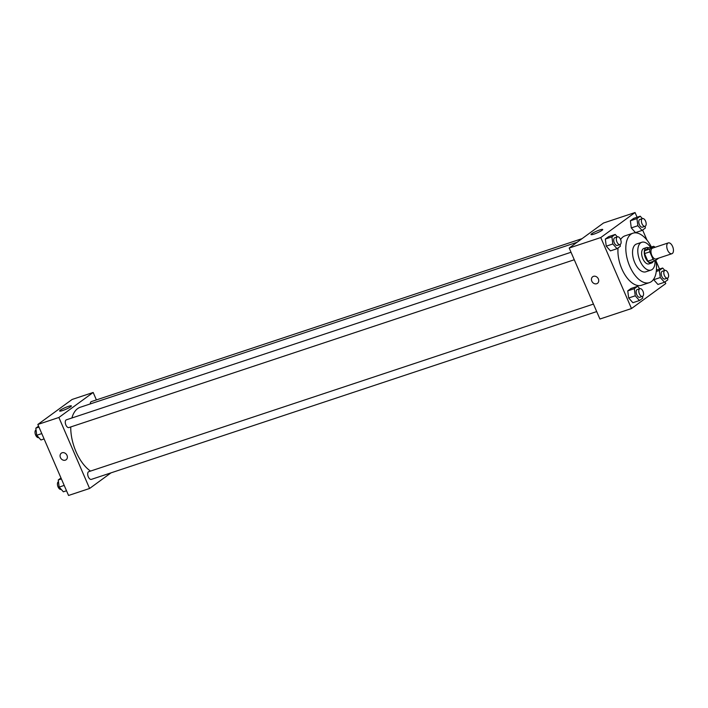 <?xml version="1.0" encoding="UTF-8"?>
<svg xmlns="http://www.w3.org/2000/svg" width="708" height="708" viewBox="0 0 708 708"><rect width="100%" height="100%" fill="white"/><g stroke="black" fill="none" stroke-linecap="round" stroke-linejoin="round"><path stroke-width="1.06" d="M672.6 246.49A5.699 2.991 -108.4 0 1 671.892 253.721A5.699 2.991 -108.4 0 1 667.263 249.251A5.699 2.991 -108.4 0 1 668.308 242.906A5.699 2.991 -108.4 0 1 672.6 246.49M671.892 253.721L656.112 258.96A5.699 2.991 -108.4 0 1 651.475 254.499A5.699 2.991 -108.4 0 1 652.519 248.145L668.308 242.906M650.563 247.304A14.647 7.691 71.6 0 0 641.811 242.269A14.647 7.691 71.6 0 0 639.129 258.597A14.647 7.691 71.6 0 0 651.041 270.075A14.647 7.691 71.6 0 0 652.183 269.483A14.647 7.691 71.6 0 0 655.042 260.81L649.785 262.553A7.735 4.062 -108.4 0 1 647.838 261.181L644.554 253.588A7.735 4.062 -108.4 0 1 644.661 250.721L648.324 248.048L653.59 246.304L649.926 248.977A7.735 4.062 -108.4 0 0 649.82 251.844L653.103 259.429A7.735 4.062 -108.4 0 0 655.042 260.81L658.705 258.137A7.735 4.062 -108.4 0 0 658.714 258.093M653.59 246.304A7.735 4.062 -108.4 0 1 655.13 247.278M648.785 247.897A8.142 4.275 71.6 0 0 646.492 247.579A8.142 4.275 71.6 0 0 645.006 256.65A8.142 4.275 71.6 0 0 651.617 263.022A8.142 4.275 71.6 0 0 652.254 262.695A8.142 4.275 71.6 0 0 653.263 261.394M651.617 263.022L648.988 263.898A8.142 4.275 -108.4 0 1 642.368 257.517A8.142 4.275 -108.4 0 1 643.864 248.446L646.492 247.579M644.661 250.721L649.926 248.977M647.838 261.181L653.103 259.429M644.554 253.588L649.82 251.844M641.811 242.269L636.545 244.012A14.647 7.691 71.6 0 0 633.872 260.34A14.647 7.691 71.6 0 0 645.785 271.828L651.041 270.075M651.395 247.03A26.046 13.664 71.6 0 0 632.952 233.197A26.046 13.664 71.6 0 0 628.2 262.226A26.046 13.664 71.6 0 0 649.369 282.642A26.046 13.664 71.6 0 0 651.404 281.589A26.046 13.664 71.6 0 0 655.829 260.234M649.369 282.642L641.483 285.262A26.046 13.664 -108.4 0 1 624.987 274.881A26.046 13.664 -108.4 0 1 618.066 247.942M620.597 239.552A26.046 13.664 -108.4 0 1 625.067 235.826L632.952 233.197M637.094 217.241L635.058 212.533L600.765 237.552L631.483 308.546L665.777 283.536L665.051 281.855M659.52 269.067L655.918 260.739M646.988 240.101L642.625 230.02M664.83 270.438L662.67 268.022L659.369 270.429L660.281 277.545L653.705 279.731L657.918 284.448L664.493 282.262L667.786 279.855L667.564 278.102M639.793 288.696L637.634 286.28L631.058 288.466L627.757 290.873L628.669 297.988L632.881 302.705L639.457 300.519L642.758 298.112L642.528 296.36M617.367 236.87L615.208 234.454L608.632 236.64L605.331 239.047L606.243 246.163L610.455 250.88L617.031 248.694L620.332 246.287L620.102 244.534M642.404 218.613L640.244 216.197L633.669 218.374L630.368 220.781L631.279 227.905L635.483 232.613L642.059 230.436L645.36 228.029L645.138 226.277M593.481 276.341A4.071 3.416 53.9 0 1 598.136 278.465A4.071 3.416 53.9 0 1 597.481 283.324A4.071 3.416 53.9 0 1 592.322 282.049A4.071 3.416 53.9 0 1 592.685 276.748A4.071 3.416 53.9 0 1 593.481 276.341M635.058 212.533L603.49 223.02L569.197 248.03L600.765 237.552M569.197 248.03L599.924 319.025L631.483 308.546M592.685 276.748A4.071 3.416 -126.1 0 0 592.322 282.049A4.071 3.416 -126.1 0 0 597.481 283.324M602.039 230.312A6.399 0.903 156.6 0 1 595.587 233.525A6.399 0.903 156.6 0 1 590.994 234.569A6.399 0.903 156.6 0 1 596.508 231.206A6.399 0.903 156.6 0 1 602.738 229.489A6.399 0.903 156.6 0 1 602.039 230.312M90.509 471.085A35.028 18.381 -108.4 0 1 70.747 426.951M71.906 417.986A35.028 18.381 -108.4 0 1 80.349 407.224L577.064 242.286M582.065 238.64L91.403 401.569A4.071 2.133 71.6 0 0 90.288 403.923M596.702 311.582L91.367 479.378A4.071 2.133 -108.4 0 1 88.058 476.192A4.071 2.133 -108.4 0 1 88.801 471.652L593.454 304.086M574.268 259.756L68.933 427.552A4.071 2.133 -108.4 0 1 65.632 424.358A4.071 2.133 -108.4 0 1 66.375 419.826L571.029 252.26M111.023 472.847L89.597 488.476L68.552 495.467L37.834 424.464L58.879 417.481L89.597 488.476M96.394 399.914L93.173 392.462L58.879 417.481M93.173 392.462L72.127 399.454L37.834 424.464M68.313 406.419A6.399 0.903 156.6 0 1 71.375 405.923A6.399 0.903 156.6 0 1 65.862 409.295A6.399 0.903 156.6 0 1 59.622 411.012A6.399 0.903 156.6 0 1 62.339 408.976A6.399 0.903 156.6 0 1 68.313 406.419M67.003 455.377A4.071 3.416 53.9 0 1 66.118 459.757A4.071 3.416 53.9 0 1 60.959 458.483A4.071 3.416 53.9 0 1 61.322 453.182A4.071 3.416 53.9 0 1 67.003 455.377M61.322 453.182A4.071 3.416 -126.1 0 0 60.959 458.483A4.071 3.416 -126.1 0 0 66.118 459.757M38.559 426.145L35.825 428.145L36.736 435.27L40.94 439.978L44.091 438.933M36.736 435.27L41.781 433.588M35.825 428.145L38.975 427.101M38.781 437.562L38.683 437.597A4.071 2.133 -108.4 0 1 35.4 434.473A4.071 2.133 -108.4 0 1 36.046 429.898M60.985 477.98L58.251 479.971L59.162 487.095L63.375 491.803L66.517 490.759M59.162 487.095L64.207 485.414M58.251 479.971L61.401 478.927M61.215 489.387L61.109 489.423A4.071 2.133 -108.4 0 1 57.826 486.299A4.071 2.133 -108.4 0 1 58.472 481.723M640.244 216.197L636.943 218.604L637.855 225.719L642.059 230.436M645.068 226.303L642.43 227.179A4.071 2.133 -108.4 0 1 639.129 223.985A4.071 2.133 -108.4 0 1 639.873 219.453L642.501 218.577A4.071 2.133 -108.4 0 1 645.572 221.135A4.071 2.133 -108.4 0 1 645.068 226.303A4.071 2.133 -108.4 0 1 641.758 223.117A4.071 2.133 -108.4 0 1 642.501 218.577M633.669 218.374L630.368 220.781L631.279 227.905L637.855 225.719M631.279 227.905L635.483 232.613M630.368 220.781L636.943 218.604M615.208 234.454L611.907 236.861L612.818 243.977L617.031 248.694M620.031 244.561L617.403 245.437A4.071 2.133 -108.4 0 1 614.093 242.251A4.071 2.133 -108.4 0 1 614.836 237.711L617.465 236.835A4.071 2.133 -108.4 0 1 620.535 239.401A4.071 2.133 -108.4 0 1 620.031 244.561A4.071 2.133 -108.4 0 1 616.721 241.375A4.071 2.133 -108.4 0 1 617.465 236.835M608.632 236.64L605.331 239.047L606.243 246.163L612.818 243.977M606.243 246.163L610.455 250.88M605.331 239.047L611.907 236.861M660.281 277.545L664.493 282.262M667.494 278.129L664.865 279.005A4.071 2.133 -108.4 0 1 661.555 275.81A4.071 2.133 -108.4 0 1 662.299 271.279L664.927 270.403A4.071 2.133 -108.4 0 1 667.998 272.969A4.071 2.133 -108.4 0 1 667.494 278.129A4.071 2.133 -108.4 0 1 664.184 274.943A4.071 2.133 -108.4 0 1 664.927 270.403M653.705 279.731L657.918 284.448M656.413 270.102L662.67 268.022M656.272 271.456L659.369 270.429M637.634 286.28L634.333 288.687L635.244 295.811L639.457 300.519M642.457 296.386L639.828 297.263A4.071 2.133 -108.4 0 1 636.519 294.077A4.071 2.133 -108.4 0 1 637.262 289.537L639.89 288.669A4.071 2.133 -108.4 0 1 642.961 291.227A4.071 2.133 -108.4 0 1 642.457 296.386A4.071 2.133 -108.4 0 1 639.147 293.201A4.071 2.133 -108.4 0 1 639.89 288.669M631.058 288.466L627.757 290.873L628.669 297.988L635.244 295.811M628.669 297.988L632.881 302.705M627.757 290.873L634.333 288.687"/></g></svg>
